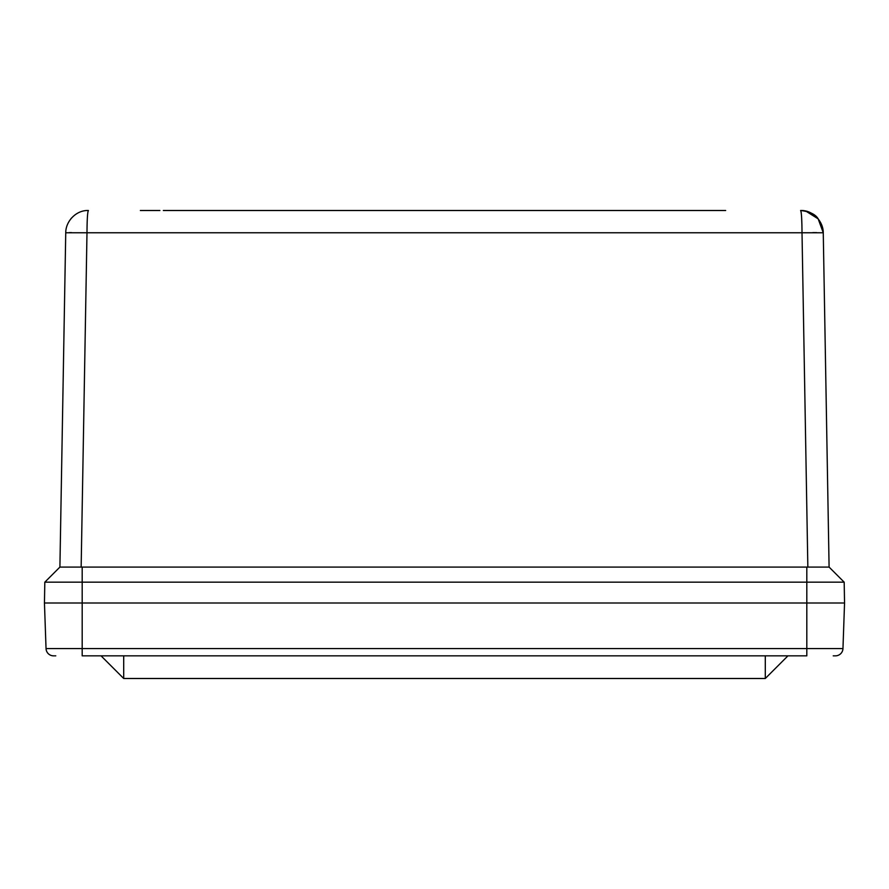 <?xml version="1.0" encoding="UTF-8"?>
<svg xmlns="http://www.w3.org/2000/svg" width="889" height="889" viewBox="0 0 889 889"><rect width="100%" height="100%" fill="white"/><g stroke="black" fill="none" stroke-linecap="round" stroke-linejoin="round"><path stroke-width="1.33" d="M725.668 210.504L163.332 210.504M159.887 210.504L140.362 210.504M87.878 212.06L88.389 210.504C87.544 211.938 87.078 219.361 86.989 232.762L802.011 232.762C801.922 219.361 801.456 211.938 800.611 210.504C812.835 210.004 823.325 221.294 823.258 232.762L818.169 218.861L805.856 211.126L800.611 210.504C809.712 211.571 815.569 214.36 818.169 218.85M87.422 216.805L87.6 214.449M801.122 212.071L801.367 214.116M801.6 217.105L801.934 225.606M65.742 232.762C65.675 221.294 76.165 210.004 88.389 210.504C76.165 210.004 65.675 221.294 65.742 232.762L86.989 232.762L81.155 567.082L59.907 567.082L65.742 232.762M829.093 567.082L807.845 567.082L802.011 232.762L823.258 232.762L829.093 567.082L844.183 582.173L829.093 567.082L59.907 567.082L44.817 582.173L59.907 567.082M816.613 232.607L812.746 232.618M71.576 232.607L69.342 232.618M82.188 567.082L82.188 582.173L844.183 582.173L844.55 603.009L44.45 603.009L44.817 582.173L82.188 582.173L82.188 603.009L44.45 603.009L44.817 582.173M833.226 655.849L835.416 655.849A7.545 7.545 0 0 0 842.961 648.559L844.55 603.009L844.183 582.173M765.296 655.849L765.296 678.496L787.943 655.849L765.296 678.496L123.704 678.496L101.057 655.849M55.774 655.849L53.584 655.849A7.545 7.545 0 0 1 46.039 648.559L44.45 603.009L46.039 648.559A7.545 7.545 0 0 0 53.584 655.849M842.961 648.559L806.812 648.559L806.812 655.849L82.188 655.849L82.188 648.559L46.039 648.559M844.55 603.009L82.188 603.009L82.188 648.559L806.812 648.559L806.812 567.082M123.704 655.849L123.704 678.496M805.856 211.126L800.611 210.504M71.598 217.961L70.831 218.85"/></g></svg>
